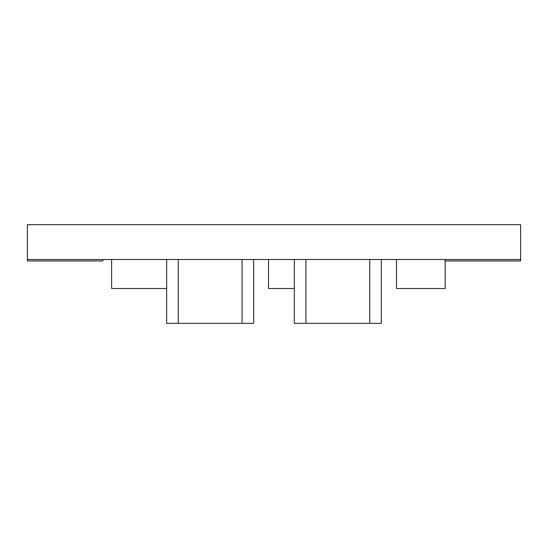 <?xml version="1.0" encoding="UTF-8"?>
<svg xmlns="http://www.w3.org/2000/svg" width="548" height="548" viewBox="0 0 548 548"><rect width="100%" height="100%" fill="white"/><g stroke="black" fill="none" stroke-linecap="round" stroke-linejoin="round"><path stroke-width="0.82" d="M396.485 259.492L396.485 288.508L445.168 288.508L445.168 260.944L520.6 260.944L520.6 224.68L27.4 224.68L27.4 260.944L102.832 260.944L102.832 259.492M520.6 259.492L27.4 259.492M445.168 260.944L445.168 259.492M253.69 259.492L253.69 323.32L166.654 323.32L166.654 259.492M178.264 259.492L178.264 323.32M242.086 323.32L242.086 259.492M381.346 259.492L381.346 323.32L294.31 323.32L294.31 259.492M305.914 259.492L305.914 323.32M369.736 323.32L369.736 259.492M166.654 288.508L111.628 288.508L111.628 259.492M294.31 288.508L268.493 288.508L268.493 259.492"/></g></svg>
